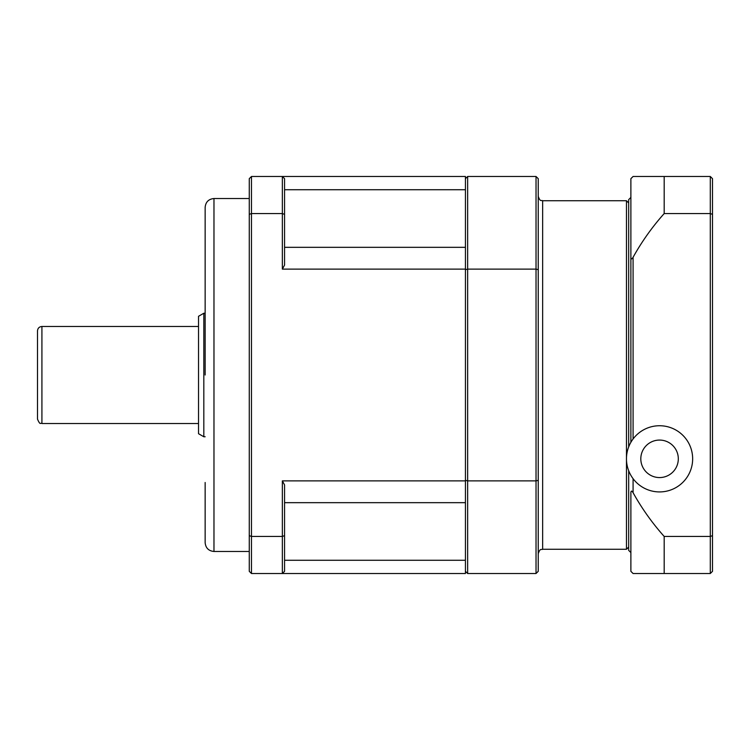 <?xml version="1.0" encoding="UTF-8"?>
<svg xmlns="http://www.w3.org/2000/svg" width="750" height="750" viewBox="0 0 750 750"><rect width="100%" height="100%" fill="white"/><g stroke="black" fill="none" stroke-linecap="round" stroke-linejoin="round"><path stroke-width="1.12" d="M659.559 440.072A18.75 18.75 0 0 1 675.797 468.197A18.75 18.75 0 0 1 643.322 468.197A18.75 18.75 0 0 1 659.559 440.072M659.559 425.738A33.084 33.084 0 0 1 688.219 475.369A33.084 33.084 0 0 1 630.9 475.369A33.084 33.084 0 0 1 659.559 425.738M37.5 347.503L37.5 402.497M41.916 326.475C39.234 326.728 37.763 328.2 37.5 330.881L37.5 419.119C40.453 426.056 40.528 422.278 41.916 423.525L41.916 326.475L198.525 326.475M203.822 313.238L198.525 316.294L198.525 433.706L203.822 436.762L203.822 313.238L205.144 313.238M630.881 515.531L630.881 552.572L628.678 550.369L628.678 470.7M628.678 446.944L628.678 199.631L630.881 197.428L630.881 442.312L630.881 178.678L633.084 176.475L664.181 176.475L664.181 213.562A242.287 242.287 0 0 0 633.084 257.278C631.856 259.312 631.125 259.406 630.881 257.569M664.181 573.525L633.084 573.525L630.881 571.322L630.881 492.431C631.125 490.594 631.856 490.688 633.084 492.722A242.287 242.287 0 0 0 664.181 536.438L664.181 573.525L710.297 573.525L712.5 571.322L710.297 573.525L710.297 536.438L664.181 536.438M712.5 571.322L712.5 214.35L710.297 213.562L664.181 213.562M630.881 515.231L630.881 492.431M712.5 535.65L710.297 536.438L710.297 176.475L712.5 178.678L710.297 176.475L664.181 176.475M712.5 214.35L712.5 178.678M284.559 189.731L465.441 189.731L465.441 573.525L251.475 573.525L251.475 536.438L282.356 536.438L284.559 535.65L284.559 484.922L282.356 480.881L282.356 573.525L284.559 571.322L282.356 573.525M538.237 219.384L538.237 480.328L538.237 178.678L536.025 176.475L536.025 269.119L467.644 269.119L467.644 176.475L536.025 176.475L538.237 178.678M538.237 496.163L538.237 553.678C540.337 547.641 541.341 550.116 542.644 549.263L542.644 200.738C541.341 199.884 540.337 202.359 538.237 196.322M538.237 571.322L536.025 573.525L538.237 571.322L538.237 480.328L536.025 480.881L536.025 573.525L467.644 573.525L467.644 480.881L536.025 480.881L536.025 269.119L538.237 269.672M465.441 571.322L467.644 573.525L465.441 571.322M465.441 178.678L467.644 176.475L465.441 178.678M465.441 269.672L467.644 269.119L467.644 480.881L465.441 480.328M205.144 482.494L205.144 542.644C205.669 548.006 208.613 550.95 213.975 551.475L213.975 198.525C208.613 199.05 205.669 201.994 205.144 207.356L205.144 375M282.356 176.475L284.559 178.678L282.356 176.475L282.356 269.119L284.559 265.078L284.559 214.35L282.356 213.562L251.475 213.562L251.475 176.475L465.441 176.475L465.441 189.731M284.559 214.35L284.559 178.678M284.559 571.322L284.559 535.65M251.475 536.438L251.475 213.562L249.262 214.35L249.262 535.65L251.475 536.438M282.356 480.881L465.441 480.881M465.441 269.119L282.356 269.119M249.262 535.65L249.262 571.322L251.475 573.525M249.262 214.35L249.262 178.678L251.475 176.475M465.441 247.331L284.559 247.331M465.441 560.269L284.559 560.269M284.559 502.669L465.441 502.669M633.084 492.722L633.084 478.678M633.084 438.975L633.084 257.278M542.644 200.738L626.475 200.738L626.475 549.263L628.678 547.059M41.916 423.525L198.525 423.525M203.822 436.762L205.144 436.762M542.644 549.263L626.475 549.263M626.475 200.738L628.678 202.941M249.262 198.525L213.975 198.525M249.262 551.475L213.975 551.475"/></g></svg>
